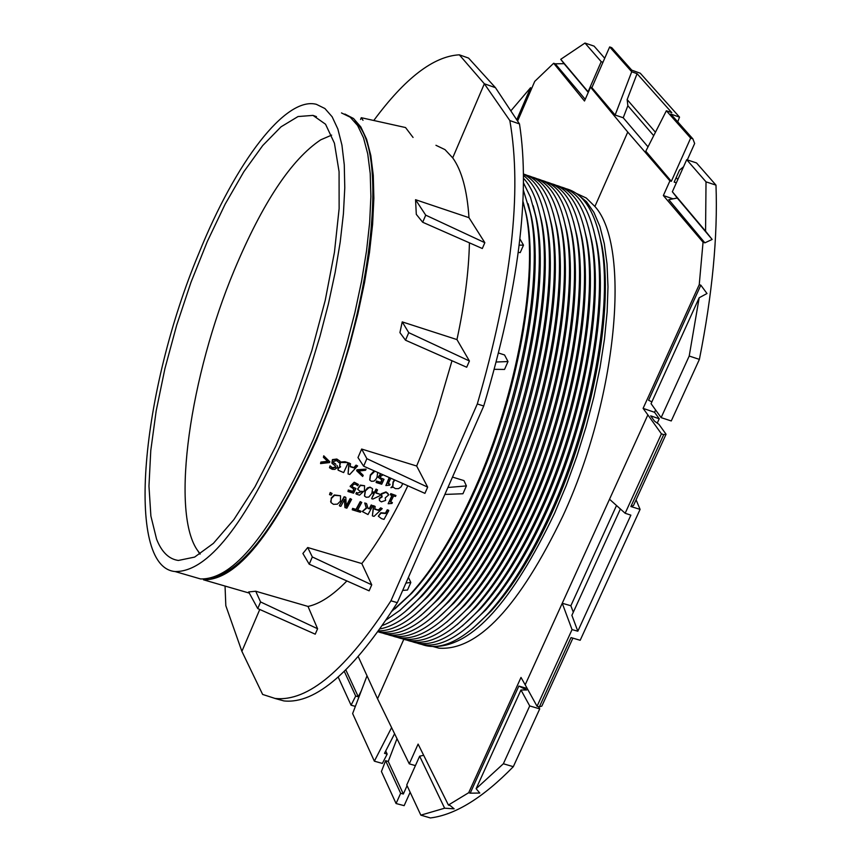 <?xml version="1.0" encoding="UTF-8"?>
<svg xmlns="http://www.w3.org/2000/svg" width="861" height="861" viewBox="0 0 861 861"><rect width="100%" height="100%" fill="white"/><g stroke="black" fill="none" stroke-linecap="round" stroke-linejoin="round"><path stroke-width="1.29" d="M435.957 145.294L444.986 149.62L452.703 157.854L484.345 83.775L459.333 54.824C433.6 56.234 405.079 78.114 373.782 120.486M260.571 601.947L257.74 608.566L248.668 591.938L255.717 591.227L260.571 601.947L317.591 628.745L308.012 606.435L255.717 591.227M346.886 580.949C332.787 595.425 319.829 603.916 308.012 606.435M307.711 547.51L312.328 556.949L309.207 564.192L302.9 553.483L307.711 547.51L361.814 563.568C377.731 542.968 393.057 517.041 407.813 485.776M359.823 453.316L357.982 457.557L363.633 466.188L366.872 458.676L361.642 449.044L359.823 453.316M344.874 114.039L353.527 118.506L360.834 126.965L366.646 139.364L370.822 155.54L373.265 175.278L373.868 198.278L372.619 224.151L369.487 252.424L364.537 282.559L357.832 313.996L349.501 346.1L339.718 378.227L328.665 409.728L316.568 439.993C274.185 533.949 236.495 580.551 203.487 579.797L249.292 593.089M363.633 466.188L424.925 493.364L427.659 487.132L416.659 466.016L361.642 449.044M416.659 466.016L425.463 444.373L436.247 414.464L451.993 360.748M405.509 340.203L399.924 332.615L402.227 321.896L456.954 339.578L469.417 360.996L466.694 367.238L405.509 340.203L408.749 332.658L469.417 360.996M469.428 242.845C468.75 271.958 464.585 304.202 456.954 339.578M468.987 217.672L484.84 242.694L482.311 248.517L422.686 222.246L416.304 214.357L415.551 199.709L468.987 217.672C467.157 190.346 461.733 170.403 452.703 157.854M331.915 463.057L332.443 459.602L332.055 463.336L335.521 466.081L335.51 467.34L332.69 468.19L330.215 466.253L329.505 467.76L330.021 465.866L332.497 467.803L335.316 466.953L335.446 465.952M332.443 459.602L336.812 459.031L340.03 461.195L337.006 459.408L332.637 459.989M333.455 462.486L335.629 463.961M320.55 463.595L329.483 462.561L329.838 461.787L323.94 456.179L323.413 457.342L327.998 461.668L321.078 462.454L320.55 463.595L320.884 462.066L327.61 461.302M323.413 457.342L323.747 455.803L329.838 461.787M339.643 465.715L340.246 462.056L344.96 461.722L347.898 462.626L340.439 462.432L339.783 466.005L340.612 466.823L338.201 468.481L338.158 470.192L343.657 472.603L348.092 463.003M338.039 469.934L338.007 468.093L340.203 466.522M329.526 494.634L330.226 492.535L332.066 493.428L330.42 492.922L329.526 494.634L331.162 495.129L332.066 493.428M340.515 495.764L334.305 494.957L331.259 498.013L331.044 502.587L333.487 504.342L337.415 504.148L340.472 501.134L340.515 495.764L334.498 495.355L331.463 498.401L330.646 501.769M356.637 470.547L356.992 469.783L366.076 469.105L356.637 470.547M358.854 471.042L363.202 475.337L358.671 471.064L365.548 470.257L366.076 469.105M369.703 479.889L370.305 474.981L374.158 470.849M380.627 473.722L378.183 477.177L382.112 480.18L380.917 482.709L376.655 481.407L376.128 482.515L381.703 484.226L384.006 479.329L380.465 478.049L380.497 476.445L383.091 474.82M380.325 477.769L384.006 479.329M376.128 482.515L376.451 481.019L380.713 482.332L381.757 480.115M388.354 483.473L390.065 484.312L388.225 483.753L390.797 478.232M389.559 477.683L385.879 485.539L389.237 477.543M394.833 480.018L393.262 482.332L392.831 486.465L390.905 487.703L392.616 486.078L393.057 481.956L394.435 479.846M352.784 491.728L348.501 490.426L347.962 491.491L353.548 493.192L355.927 488.478L352.364 487.186L352.429 485.647L353.688 484.291L355.442 484.183L357.756 485.765L358.402 484.452L354.215 482.235L350.093 486.325L354.011 489.285L352.784 491.728L353.656 489.209M352.235 486.906L355.927 488.478M347.962 491.491L348.307 490.027L352.579 491.33M388.085 493.557L385.986 491.911L381.305 493.697L381.391 495.925M379.41 500.413L379.303 498.25L381.832 496.582M356.142 494.031L359.5 495.193L364.461 490.598L364.569 485.722L360.501 485.486L357.595 489.134L360.027 491.351L362.47 491.362L355.937 493.644L356.529 492.47L357.745 493.116L361.932 491.47M357.595 489.134L360.296 485.098L364.569 485.722M364.483 495.947L365.118 491.114L367.389 487.95L370.004 487.122L372.49 488.693M372.953 493.31L373.243 491.922L374.46 492.298L376.031 489.113L377.538 489.898L376.235 489.5L374.664 492.686L373.448 492.32L372.953 493.31L374.169 493.676L371.618 498.68L372.867 499.057L379.798 495.742L380.444 494.44L375.966 493.084L377.538 489.898M376.106 492.793L380.444 494.44M371.618 498.68L373.814 493.568M352.246 509.787L352.612 508.367L356.013 509.389L360.21 501.619L361.76 502.426L360.415 502.017L356.217 509.787L352.806 508.765L352.246 509.787L360.393 512.252L360.963 511.23L357.563 510.196L361.76 502.426M357.724 509.906L360.963 511.23M390.345 494.569L390.808 493.622L395.952 495.516L391.012 494.01L390.345 494.569M390.7 501.759L392.39 502.609L390.55 502.049L393.649 495.904L395.479 496.463L395.952 495.516M390.55 494.957L392.347 495.505L388.171 503.75L391.992 495.398M362.277 511.542L366.269 507.936L364.73 502.985L366.474 503.524L364.935 503.384L366.474 508.334L362.277 511.542L368.002 514.555L372.781 505.762L371.435 505.353L369.541 508.883L368.002 508.41L366.678 503.911M367.895 508.044L369.337 508.485L371.22 504.955L372.781 505.762M339.374 505.568L344.12 496.743L345.638 497.206L344.325 497.141L339.374 505.568M346.219 505.87L350.136 498.573L351.6 499.348L350.341 498.96L346.251 506.58L345.842 497.604M339.578 505.967L340.838 506.343L344.604 499.38L344.927 507.581L344.432 499.703M372.372 515.868L373.534 505.655L375.159 506.483L373.739 506.053L372.372 515.868L374.029 516.374L382.219 508.625L380.853 508.216L378.614 510.412L374.75 509.238L375.159 506.483M374.793 508.926L378.399 510.013L380.648 507.818L382.219 508.625M378.323 516.202L380.81 512.758L385.459 513.113L387.235 509.809L388.58 510.218L387.45 510.207L385.674 513.511L381.025 513.156L378.323 516.202L381.466 518.613L383.995 519.387L388.785 510.616M350.233 466.414L353.903 467.545L356.056 465.123L357.627 465.93L356.26 465.51L354.097 467.932L350.201 466.727L350.502 463.745L349.06 463.304L348.081 473.948L349.749 474.465L357.627 465.93M348.081 473.948L348.866 462.917L350.502 463.745M604.713 58.257L594.068 46.117L584.974 43.05L560.748 59.312L588.375 92.127M584.974 43.05L601.215 61.669L588.085 91.75M689.209 356.034L699.175 297.755L651.056 403.68L661.13 417.628L671.257 420.954L699.39 359.381L689.209 356.034L661.13 417.628M510.842 110.875L530.602 87.682L516.751 119.797M686.701 159.705L706.02 181.854L705.568 231.168L672.355 191.755L686.701 159.705L696.527 162.944L715.986 185.137L706.02 181.854M529.719 705.934L503.362 763.761L476.122 788.708L520.97 689.995L529.719 705.934L539.729 708.883L513.317 766.677L503.362 763.761M513.317 766.677C482.999 797.738 455.361 814.829 430.392 817.95L420.846 815.152L406.747 784.974L419.641 756.184L423.677 755.301M420.846 815.152L444.62 808.199L419.641 756.184M365.322 491.502L364.58 496.13L366.162 497.238L368.766 497.088L371.823 493.471L372.555 488.79L370.951 487.67L368.971 487.606L365.118 491.114M388.72 494.871L386.202 492.298L381.52 494.085L382.166 496.926L379.507 498.648L379.518 500.618L381.369 501.877L385.642 500.413L385.201 497.949L388.72 494.871M390.905 487.703L393.208 487.175L395.414 488.639L398.568 488.639L401.183 486.766L402.765 483.538M374.89 471.182L370.51 475.369L369.843 480.18L371.425 481.299L374.04 481.116L375.859 479.394L377.01 477.349L377.667 472.485M360.544 119.453L361.276 117.709L405.542 127.546L413.054 137.448M225.044 586.05L225.819 605.67L241.887 651.346L259.774 609.47M361.814 563.568L371.737 584.834L312.328 556.949M309.207 564.192L369.121 590.84L371.737 584.834M257.74 608.566L315.234 634.18L317.591 628.745M241.887 651.346L262.637 694.44L274.982 698.422C307.84 702.124 346.488 669.578 390.948 600.795L477.306 403.96C511.488 286.616 522.336 192.154 509.841 120.572L484.345 83.775L495.452 87.671L519.495 123.941C530.451 194.92 518.537 288.941 483.731 406.005L397.308 602.657C353.333 671.526 315.524 704.276 283.893 700.919L274.756 698.389M415.551 199.709L425.721 215.153L484.84 242.694M408.749 332.658L402.227 321.896M459.333 54.824L468.578 58.085L495.452 87.671M519.215 245.127L523.488 245.159L520.238 252.585L518.279 252.477M523.488 245.159L519.936 238.938M494.397 369.326L504.535 369.434L508.001 361.555L496.345 362.007M508.001 361.555L504.546 354.958L498.659 353.053M391.884 611.256L409.987 594.628C432.674 569.971 454.296 534.681 474.841 488.757C517.267 394.284 539.008 272.915 525.63 212.258L523.014 201.56M402.69 590.409L407.49 590.043L410.826 582.477L408.415 577.387M444.868 494.44L462.938 493.74L466.404 485.905L463.95 480.61L452.499 477.08M410.826 582.477L405.918 583.069M466.404 485.905L447.914 487.487M422.686 222.246L425.721 215.153M362.998 120.292L361.276 117.709M366.872 458.676L427.659 487.132M519.495 123.941L509.841 120.572M483.731 406.005L477.306 403.96M397.308 602.657L390.948 600.795M576.321 193.391L586.266 198.019L594.897 206.479L627.755 132.067L669.923 180.864L663.357 195.544L703.05 242.199L704.879 242.845L712.144 239.444L705.568 231.168M432.965 646.525L439.056 648.182C477.855 650.808 519.151 606.714 562.933 515.9C617.133 398.944 631.307 246.192 594.897 206.479M577.688 194.435L586.449 201.678L593.907 212.376L599.902 226.454L604.304 243.706L607.027 263.929L607.984 286.81L607.134 311.994L604.476 339.062L600.02 367.561L593.864 396.975L586.072 426.787L576.816 456.47L566.237 485.486L554.549 513.317C512.23 601.731 472.291 646.127 434.73 646.493M630.876 506.516L663.713 434.611L666.059 434.245L633.481 505.547L630.876 506.516L640.089 509.389L580.185 640.283L571.015 637.581L539.352 706.892L537.049 706.278L572.048 629.606L577.828 631.21L630.876 515.147L625.161 513.264L661.42 433.826L647.859 414.884L525.188 684.807L521.002 677.435L468.696 792.712L448.398 805.046L418.102 744.098L409.276 763.847L377.538 698.777L403.798 639.314M647.859 414.884L643.102 408.372L699.24 284.679L703.05 242.199M704.879 242.845L668.803 199.677L677.252 198.019L712.144 239.444M673.054 198.848L663.357 195.544M651.885 401.85L648.581 400.257L700.822 285.163L706.999 293.515L699.175 297.755M585.232 99.338L555.27 63.822L553.655 63.262L534.724 81.397L517.601 121.078M669.923 180.864L671.343 181.316L645.804 151.213L666.371 110.757L671.806 112.662L637.075 73.691L631.716 71.754L609.663 46.925L591.884 87.639L590.538 87.187L584.501 101.017L553.655 63.262M588.267 92.396L564.063 63.671L555.27 63.822M601.215 61.669L602.969 62.261M527.233 688.499L518.828 686.077L470.203 793.175L479.792 793.046L476.122 788.708M518.828 686.077L526.674 689.984L520.97 689.995M468.696 792.712L470.203 793.175M448.398 805.046L450.185 805.552L454.134 808.834L444.62 808.199M533.185 205.736L536.414 218.565C549.587 278.91 528.137 398.471 486.25 491.545C466.049 536.575 444.75 571.295 422.353 595.683L404.896 611.87M382.402 625.452C393.994 621.212 406.435 611.977 419.716 597.749C442.414 573.028 464.004 537.824 484.495 492.115C526.997 397.674 548.769 276.327 535.413 215.196L530.441 197.137L523.606 183.092M528.137 203.777L531.345 216.52C544.572 276.758 523.09 396.641 481.127 489.963C460.85 535.219 439.487 570.057 417.036 594.477L399.655 610.578M523.456 190.41L530.354 213.141C543.743 274.164 521.938 395.845 479.362 490.544C458.795 536.468 437.14 571.801 414.389 596.555L399.978 610.309L386.18 619.931M523.262 202.421L526.286 214.475C539.556 274.605 518.021 394.812 475.993 488.381C455.641 533.863 434.213 568.83 411.719 593.272L394.908 608.888M558.369 215.508L561.641 228.8C574.567 289.619 553.343 407.597 511.778 499.412C491.975 543.323 470.999 577.408 448.872 601.656L431.017 618.349M527.438 175.461C543.56 179.605 554.645 196.276 560.672 225.464C573.77 287.09 552.224 406.833 510.056 499.993C489.963 544.561 468.707 579.13 446.278 603.712C421.567 629.875 400.451 639.691 382.919 633.158M472.614 628.573L491.114 611.084C512.769 587.094 533.174 554.043 552.342 511.908C593.358 422.116 614.27 306.71 601.774 245.181L598.427 231.114M593.433 229.166L596.77 243.125C609.33 304.579 588.375 420.308 547.284 510.347C528.051 552.708 507.57 585.889 485.841 609.911L467.426 627.303M417.047 643.07C435.483 649.818 457.568 639.443 483.312 611.934C505.321 587.589 526.093 553.924 545.605 510.95C587.299 419.576 608.566 302.114 595.844 239.853C589.688 209.083 578.14 191.476 561.2 187.031M588.44 227.218L591.765 241.08C604.379 302.437 583.392 418.5 542.236 508.797C522.907 551.374 502.361 584.684 480.578 608.738L462.239 626.033M556.389 185.384C573.211 189.786 584.694 207.253 590.829 237.797C603.604 299.972 582.305 417.757 540.547 509.389C520.948 552.59 500.112 586.384 478.027 610.772C452.434 638.076 430.489 648.376 412.182 641.66M583.446 225.27L586.761 239.035C599.417 300.306 578.398 416.681 537.167 507.237C517.762 550.028 497.141 583.478 475.304 607.565L457.04 624.752M407.318 640.25C425.495 646.934 447.3 636.72 472.754 609.599C494.881 585.179 515.793 551.255 535.477 507.829C577.3 415.938 598.653 297.831 585.814 235.742C579.701 205.424 568.282 188.096 551.578 183.737M578.441 223.311L581.745 236.979C594.467 298.175 573.394 414.873 532.098 505.676C512.618 548.694 491.922 582.273 470.02 606.392L451.853 623.482M546.757 182.08C563.352 186.396 574.696 203.594 580.798 233.686C593.681 295.689 572.296 414.119 530.408 506.257C510.638 549.921 489.661 583.973 467.458 608.426C442.167 635.353 420.491 645.492 402.453 638.83M573.426 221.363L576.73 234.935C589.494 296.044 568.389 413.054 527.029 504.105C507.463 547.359 486.702 581.057 464.746 605.218L446.644 622.202M397.578 637.42C415.486 644.039 437.022 633.987 462.174 607.253C484.431 582.768 505.482 548.575 525.328 504.697C567.291 412.301 588.72 293.536 575.772 231.631C569.691 201.765 558.412 184.706 541.935 180.433M568.411 219.415L571.704 232.89C584.522 293.902 563.385 411.235 521.949 502.544C502.307 546.014 481.471 579.84 459.451 604.035L441.445 620.921M537.103 178.776C553.462 183.006 564.676 199.935 570.746 229.575C583.736 291.395 562.265 410.482 520.238 503.136C500.316 547.241 479.19 581.552 456.879 606.079C431.878 632.62 410.482 642.597 392.691 635.999M563.395 217.456L566.678 230.845C579.55 291.761 558.358 409.416 516.869 500.973C497.141 544.669 476.241 578.624 454.167 602.851L436.236 619.629M387.805 634.579C405.466 641.144 426.722 631.242 451.584 604.896C473.948 580.346 495.14 545.896 515.147 501.565C557.25 408.663 578.764 289.242 565.709 227.519C559.661 198.105 548.511 181.305 532.27 177.118M553.343 213.55L556.604 226.744C569.584 287.488 548.317 405.779 506.677 497.841C486.799 541.978 465.758 576.192 443.576 600.472L425.797 617.057M378.022 631.737C395.425 638.238 416.412 628.498 440.972 602.528C463.455 577.914 484.786 543.216 504.955 498.422C547.187 405.004 568.787 284.948 555.636 223.408C549.77 195.092 539.104 178.647 523.628 174.083M548.317 211.602L551.567 224.699C564.59 285.335 543.28 403.96 501.576 496.27C481.622 540.633 460.517 574.965 438.281 599.278L420.577 615.766M523.628 174.288C536.478 180.713 545.465 196.405 550.588 221.352C563.783 282.795 542.15 403.174 499.843 496.851C479.599 541.87 458.203 576.698 435.666 601.333C413.657 624.699 394.424 634.837 377.957 631.726M543.28 209.643L546.52 222.655C559.596 283.194 538.243 402.13 496.474 494.688C476.434 539.287 455.265 573.749 432.975 598.083L415.357 614.474M378.582 630.865C393.8 630.941 411.063 620.706 430.349 600.149C452.94 575.471 474.4 540.514 494.731 495.279C537.103 401.344 558.789 280.632 545.53 219.297C541.171 197.922 533.874 183.361 523.639 175.633M538.233 207.695L541.461 220.61C554.592 281.052 533.196 400.3 491.362 493.116C471.247 537.931 450.012 572.522 427.669 596.888L410.127 613.172M523.639 178.41C531.302 186.751 536.92 199.698 540.482 217.241C553.774 278.48 532.055 399.515 489.618 493.697C469.202 539.169 447.677 574.255 425.033 598.955C408.631 616.487 393.617 626.474 379.981 628.896M699.24 284.679L700.822 285.163M699.39 359.381C712.338 294.354 717.87 236.269 715.986 185.137M396.071 803.528L400.656 793.293L385.588 760.693L381.423 771.521L396.071 803.528L404.143 805.659L410.159 792.26M677.725 121.831L679.533 117.139L640.272 73.217L631.759 70.171L611.773 47.699L609.663 46.925M676.186 177.614L677.822 179.54M676.52 198.17L676.832 197.481M655.608 409.987L654.554 412.29L659.225 418.769L657.234 423.117M640.089 509.389L636.085 499.832M538.502 706.666L539.729 708.883M560.748 59.312L564.063 63.671M385.717 750.975L387.17 754.107L384.501 753.343L394.586 733.733M391.604 727.61L374.363 761.167L382.359 763.438L387.17 754.107M374.363 761.167L352.633 713.565L367.023 675.799M355.367 706.375L351.073 705.202L338.201 677.09M344.314 671.419L355.701 696.054L351.073 705.202M666.371 110.757L690.662 138.104L692.879 138.879L694.655 143.486L687.304 159.898M679.533 117.139L670.784 114.029L692.879 138.879M655.458 132.239L627.152 99.585L637.075 73.691M631.716 71.754L615.131 115.051L623.224 117.763L627.852 105.72L653.714 135.672M627.152 99.585L627.852 105.72M661.42 433.826L663.713 434.611M609.523 499.24L625.161 513.264M381.132 473.948L378.399 477.564M354.215 482.235L350.298 486.713M358.402 484.452L354.42 482.623M199.02 252.951C141.107 390.679 124.748 567.065 175.074 571.543C207.447 572.091 244.739 525.199 286.95 430.866L299.058 400.376L310.143 368.637L319.991 336.285L328.385 303.976L335.166 272.367L340.203 242.081L343.421 213.711L344.777 187.784L344.271 164.785L341.935 145.1L337.856 129.021L332.142 116.784L324.92 108.54L316.374 104.321C285.529 96.206 235.763 161.986 199.02 252.951M156.584 539.169C161.642 552.052 168.917 559.144 178.388 560.457L194.629 557.089L213.399 543.366L233.858 519.624L255.007 486.745L275.789 446.202L295.097 399.978L311.876 350.481L325.232 300.338L334.455 252.208L339.126 208.61L339.073 171.705L334.423 143.195L325.544 124.221L312.984 115.396L298.035 116.547L281.03 126.825L262.723 145.541L243.846 171.705L225.151 204.143L207.307 241.51L190.948 282.386L176.656 325.275L164.914 368.626L156.175 410.901L150.772 450.551L148.964 486.088L150.89 516.062L156.584 539.169M329.505 467.76L332.271 469.31L334.854 469.374L336.899 467.835L337.49 466.565L336.995 465.446M591.884 87.639L615.131 115.051M671.343 181.316L690.662 138.104M676.337 182.855L674.174 182.112L679.544 170.091L683.537 166.786M572.048 629.606L562.244 603.26L570.865 605.746L573.308 612.236M525.188 684.807L537.049 706.278M577.828 631.21L571.887 615.335L620.383 508.969M539.352 706.892L541.849 706.085L572.899 638.13M666.059 434.245L658.956 424.355L654.478 421.115L650.701 415.852L659.225 418.769M643.102 408.372L654.554 412.29M566 188.677C583.058 193.165 594.682 210.913 600.849 241.909C613.506 304.256 592.282 421.384 550.663 512.499C531.226 555.248 510.541 588.784 488.585 613.097C462.691 640.799 440.466 651.26 421.901 644.48M590.538 87.187L627.755 132.067M377.538 698.777L358.262 656.663M409.276 763.847L415.411 765.612M407.081 785.673L403.346 794.014L400.656 793.293M677.252 198.019L672.355 191.755M344.927 507.581L346.854 508.162L351.6 499.348M388.171 503.75L391.959 503.437L392.39 502.609M385.879 485.539L389.646 485.184L390.065 484.312M384.652 475.509L385.986 476.101M356.841 470.935L362.664 476.477L363.202 475.337M335.822 464.337L333.562 462.734L333.584 461.474L336.608 460.56L339.299 462.809L340.03 461.195M211.01 578.248C243.05 570.983 278.114 524.683 316.191 439.347C372.2 311.165 390.044 148.006 354.517 121.336M194.618 577.225L200.559 578.947C233.503 579.679 271.15 533.045 313.512 439.056L325.652 408.663L336.737 377.021L346.552 344.755L354.904 312.532L361.609 280.987L366.549 250.755L369.66 222.429L370.887 196.534L370.23 173.545L367.733 153.85L363.493 137.76L357.606 125.502L350.223 117.204L341.494 112.931M616.519 505.515L570.865 605.746M648.021 146.854L623.224 117.763M385.588 760.693L388.257 761.458L403.346 794.014M397.007 738.684L388.257 761.458M345.842 669.923L358.284 696.764L361.319 690.759M358.284 696.764L355.701 696.054M331.646 135.123L320.722 139.826C291.352 159.425 262.583 202.776 234.407 269.891C190.012 375.687 170.79 509.809 196.846 549.404L200.172 553.967M283.893 700.919L274.982 698.422M433.352 646.525L439.056 648.182M536.414 218.565L535.413 215.196M422.353 595.683L419.716 597.749M531.345 216.52L530.354 213.141M417.036 594.477L414.389 596.555M526.286 214.475L525.63 212.258M411.719 593.272L409.987 594.628M561.641 228.8L560.672 225.464M448.872 601.656L446.278 603.712M596.77 243.125L595.844 239.853M485.841 609.911L483.312 611.934M591.765 241.08L590.829 237.797M480.578 608.738L478.027 610.772M586.761 239.035L585.814 235.742M475.304 607.565L472.754 609.599M581.745 236.979L580.798 233.686M470.02 606.392L467.458 608.426M576.73 234.935L575.772 231.631M464.746 605.218L462.174 607.253M571.704 232.89L570.746 229.575M459.451 604.035L456.879 606.079M566.678 230.845L565.709 227.519M454.167 602.851L451.584 604.896M556.604 226.744L555.636 223.408M443.576 600.472L440.972 602.528M551.567 224.699L550.588 221.352M438.281 599.278L435.666 601.333M546.52 222.655L545.53 219.297M432.975 598.083L430.349 600.149M541.461 220.61L540.482 217.241M427.669 596.888L425.033 598.955M175.074 571.543L200.559 578.947M601.774 245.181L600.849 241.909M491.114 611.084L488.585 613.097M316.45 116.644L312.984 115.396M198.17 551.406L199.956 554.107"/></g></svg>
